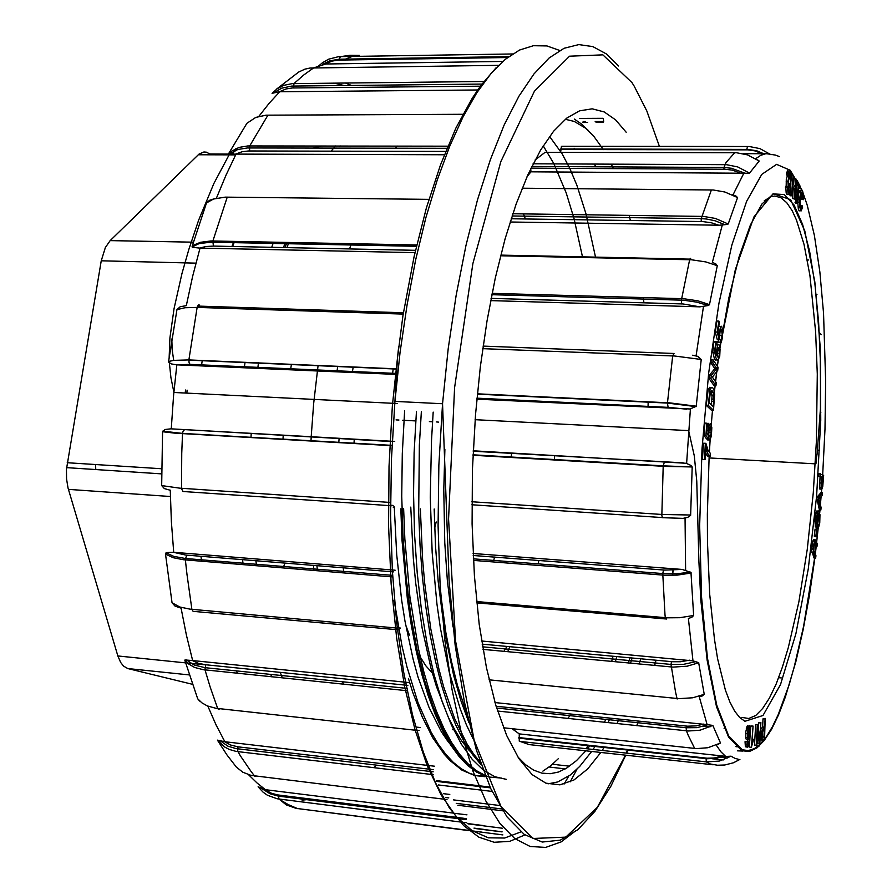 <?xml version="1.0" encoding="UTF-8"?>
<svg xmlns="http://www.w3.org/2000/svg" width="892" height="892" viewBox="0 0 892 892"><rect width="100%" height="100%" fill="white"/><g stroke="black" fill="none" stroke-linecap="round" stroke-linejoin="round"><path stroke-width="1.34" d="M283.177 435.463L283.009 439.132M408.023 599.714L409.829 596.425M434.727 528.12L436.177 521.965M291.483 364.27L290.647 368.786M288.852 242.468L286.845 247.608M268.302 308.353L267.99 309.691L268.258 308.342M322.045 145.976L312.735 148.027M234.629 241.398L232.544 246.493M213.333 306.569L212.998 307.896M340.331 145.998L339.729 146.478M192.315 684.242L127.824 668.543L123.531 666.146L120.598 662.455L117.822 655.921L68.048 487.98L66.532 478.993L66.443 469.303L101.22 260.843L105.367 247.497L110.218 240.572L198.983 154.093L203.945 151.941L206.476 152.22L209.765 153.981L229.456 154.037M285.027 563.064L283.121 567.925M95.578 464.509L95.779 469.593M186.841 393.149L187.119 390.127M237.562 673.248L236.19 670.84M201.748 561.269L200.968 556.262M201.547 364.884L202.216 360.446M212.597 307.885L212.92 306.558M231.875 246.471L233.938 241.386M640.724 658.842L639.218 663.994M619.07 719.075L616.974 723.613M604.386 746.994L602.189 750.44M600.873 752.424L587.694 768.915L573.98 779.909L559.964 784.848L545.893 783.198L532.078 774.568L518.865 758.679L506.611 735.432L495.684 704.992L486.452 667.762L479.26 624.467L474.399 576.109L472.091 523.938L472.448 469.46L475.503 414.278L480.309 366.701L486.976 320.953L495.339 278.036L505.151 238.844L516.156 204.09L528.086 174.353L540.663 150.012L553.597 131.28L566.643 118.246L579.566 110.809L592.143 108.802L604.196 111.935L615.569 119.885L626.151 132.261M632.071 658.028L630.544 663.18M610.161 718.149L608.043 722.676M595.298 746.002L593.08 749.436M591.742 751.421L579.733 766.484L570.412 774.903L557.69 781.961L548.045 783.901M434.226 509.009L435.541 546.071L438.195 581.573L444.595 631.246L453.56 675.121L460.807 700.51L468.936 722.687M473.106 738.832L466.449 724.884L460.216 709.051L449.256 672.122L440.458 628.291L437.002 604.174L432.185 552.538L430.312 497.401L431.494 440.57L433.222 412.137M506.489 779.363L494.815 776.742L483.33 770.108L472.18 759.337L461.51 744.363L451.452 725.118L442.254 701.814L434.092 674.675L427.123 644.002L421.437 609.883L417.222 573.21L414.579 534.498L413.553 494.057L414.167 452.679L416.43 411.279M400.831 508.763L402.002 539.627L407.287 598.354L411.29 625.437L416.118 650.647L421.726 673.951L428.071 695.169L435.04 714.135L442.543 730.671L450.505 744.708L458.889 756.304L467.575 765.425L476.451 772.037L485.482 776.185M517.572 756.65L525.5 764.656L533.628 770.131L541.89 773.13L550.208 773.721L558.515 771.981L566.766 768.034L576.488 760.597L585.899 750.774M587.482 748.823L589.712 745.935M604.386 722.286L605.88 719.42M628.425 662.979L630.031 657.839M390.529 505.24L393.093 505.407M394.699 441.428L170.907 428.773L393.038 441.685M397.029 627.734L400.452 628.046M395.111 570.166L173.293 552.282L185.625 555.014L393.506 571.85M416.263 727.103L420.5 727.56M409.294 682.558L192.304 660.571L198.392 663.313L205.74 664.785L407.912 685.379M443.302 793.679L449.769 794.46M434.571 766.172L224.528 741.731L230.705 745.065L237.919 746.805L433.523 769.696M467.642 823.528L484.111 825.613M466.951 814.82L453.392 813.136M452.98 813.08L265.08 789.654L271.358 793.222L277.356 794.895L456.247 817.34M502.341 828.211L468.077 823.885M499.553 805.465L453.526 799.845M569.141 766.128L556.954 764.745M556.586 764.7L552.494 764.232M595.131 121.524L603.605 121.502L603.371 118.669M507.414 57.59L338.146 60.132L332.058 61.124L325.39 63.956L502.742 61.425M480.32 86.167L292.197 88.018L285.975 88.977L279.408 91.753L477.621 89.958M445.721 151.406L248.4 150.971L242.089 151.74L235.655 154.104L444.406 154.706M415.482 250.273L213.355 246.092L205.851 246.515L199.596 248.076L414.936 252.626M396.16 373.402L190.085 364.382L176.46 364.772L396.093 374.428M403.362 312.724L197.578 306.056M198.459 304.975L199.462 305.008L198.102 305.254L197.165 307.383L184.956 307.74L176.939 309.647L180.151 306.77L185.87 305.677M251.198 433.657L251.02 437.292M475.871 757.074L468.601 749.815L461.521 740.683L454.686 729.712L448.208 717.012L436.389 686.439L431.115 668.498L422.161 628.236L415.616 582.799L413.297 558.359L410.744 507.069M454.742 749.603L447.918 741.408L441.317 731.63L428.996 707.423L418.036 676.995L413.174 659.623L404.946 621.111L401.623 600.015L396.695 554.869L394.253 506.924L393.093 507.124M335.336 145.998L331.122 151.138M285.239 242.401L283.545 247.541M280.222 672.367L282.329 677.853M256.517 565.751L255.892 560.711M257.899 367.348L258.513 362.866M286.968 242.434L284.972 247.575L286.745 242.423M271.67 676.76L270.666 674.374M243.17 564.658L242.524 559.63M244.408 366.757L245.032 362.286M254.543 309.256L254.844 307.907M271.703 247.296L273.487 242.167M169.881 490.121L164.362 488.604L161.642 485.594L179.593 488.091L389.96 502.397M391.387 445.71L175.055 433.222L162.522 431.728L165.02 429.487L170.907 428.773M161.642 485.594L162.522 431.728M180.675 607.976L175.077 606.069L172 602.713L179.827 607.006L189.918 609.158L397.074 628.113M392.313 576.868L183.451 559.741L173.293 557.768L166.269 554.456L165.444 553.664L166.38 552.605L173.293 552.282M172 602.713L165.455 553.787M199.741 701.112L197.645 698.771L201.77 702.818L207.267 705.907L215.764 708.248L417.244 730.47M407.298 690.72L203.153 669.669L194.556 667.406L187.844 663.492L185.012 659.946L192.304 660.571M197.645 698.771L184.889 660.448M433.467 774.691L236.068 751.354L229.144 749.369L224.572 746.972L217.403 740.081L226.914 754.822L236.402 767.098L242.903 772.271L251.02 775.427L446.959 799.578M217.403 740.081L224.528 741.731M279.419 799.388L286.365 804.885L296.111 808.408L469.092 830.508M258.111 786.789L265.08 789.654M460.172 821.945L277.211 798.819L267.377 795.173L263.107 792.163L258.279 787.023M306.703 799.645L302.042 800.079M318.477 66.097L322.525 62.618L328.568 59.162L338.614 56.675L512.632 53.91M325.39 63.956L322.96 64.224L329.583 60.912L339.205 59.173L340.365 56.597L349.976 55.304L359.443 55.46L352.273 56.441L345.55 59.073M279.408 91.753L272.082 93.281L277.334 88.62L283.478 85.442L292.197 83.592L483.843 81.518M498.55 65.317L310.126 68.071L304.964 69.186L298.686 71.984L276.308 89.356M235.655 154.104L228.33 154.461L231.775 151.049L239.023 147.459L247.798 145.931L447.873 146.143M462.892 114.265L266.039 115.213L255.781 117.376L247.184 123.074M228.341 154.115L246.738 123.553M199.596 248.076L192.349 247.251L192.092 246.448L194.055 244.977L200.566 242.256L210.902 240.963L416.709 244.988M428.974 199.351L225.263 197.099L213.534 199.005L206.52 202.986L209.575 200.254L214.526 198.693M192.092 246.448L206.52 202.986M176.46 364.772L171.431 363.947L168.789 362.33L168.633 361.528L173.706 360.323M173.773 360.312L188.87 359.866L396.505 368.786M168.633 361.528L176.939 309.647M185.201 393.071L185.48 390.038M747.351 741.709L746.76 744.887L747.775 747.273L749.67 741.252L750.529 729.444L749.414 725.664L748.176 728.162L747.373 734.294L748.009 739.635L749.581 737.082L748.6 743.794L747.775 745.132L747.351 741.709L745.043 741.665L745.411 746.671L746.236 746.994L746.883 745.946M747.652 739.011L747.284 741.698M748.566 726.835L747.864 725.497L747.117 726.043L745.823 731.708L745.835 738.308L746.392 739.535L747.184 738.955M753.093 726.066L751.354 747.184L753.093 741.319L753.249 739.189L751.9 742.49L753.093 726.066L750.819 725.976L750.529 729.834M749.737 740.717L749.269 747.072L750.986 747.262M757.118 739.29L757.553 743.226L759.861 742.98L760.909 722.553L758.635 722.743L758.345 728.418M760.909 722.553L759.505 739L757.921 724.46L755.591 724.683L754.532 745.266L756.817 745.054L757.654 728.909L759.237 743.404M765.224 718.406L764.344 727.125L762.125 730.102L761.222 736.58L761.857 740.65L764.533 738.342L765.224 718.406L762.95 718.829L762.671 726.947L760.542 729.667M710.144 456.481L710.322 453.348L707.98 450.404L705.907 443.346L703.431 443.179L702.495 459.38L705.104 459.547L705.806 447.293L707.679 453.515L710.144 456.481L707.624 456.08L705.494 452.813M813.671 539.482L812.5 542.113L811.709 550.777L814.084 558.069L815.611 558.18L815.901 555.761L813.805 550.743L814.284 543.574L815.11 542.202L817.083 546.261L817.384 543.852L814.976 539.571L813.627 544.912L813.381 552.706L815.611 558.18M814.307 543.484L815.567 546.16L815.177 542.28M707.78 439.031L707.735 439.968L710.054 439.901L711.381 436.077L711.783 427.614L710.4 423.477L708.582 426.789L708.114 435.285L706.732 433.334L707.456 423.399L704.87 423.02L703.955 435.419L706.62 438.964L708.549 439.076L708.761 430.267L709.396 427.435L710.311 426.766L711.214 432.464L709.664 440.068M709.129 428.227L708.727 435.642M709.274 424.458L708.359 423.354L707.389 424.235M814.273 536.181L816.158 536.906L816.581 529.279L815.054 529.179L814.273 536.181L816.158 536.906M817.585 511.049L816.648 511.06L815.901 512.867L814.92 521.129L815.388 526.916L816.916 527.016L817.284 516.267L818.165 513.536L819.101 514.126L819.224 523.47L818.499 525.633L817.117 525.678M818.544 517.695L818.354 513.435M816.737 527.005L816.659 528.22L818.455 528.097L819.692 523.091L819.993 514.662L818.666 510.882L817.485 512.755L816.749 517.17L816.916 527.016M817.719 514.372L818.109 519.412L817.172 525.243M711.047 387.875L709.608 387.329L708.181 389.882L706.274 405.258L711.515 410.275L713.444 410.365L714.615 394.331L713.89 389.771L712.563 387.563L711.225 387.652L709.965 390.529L708.215 405.347L713.444 410.365M712.563 392.658L712.284 390.897M822.391 492.763L820.885 492.674L817.117 497.19L816.972 498.851L819.413 509.945L820.919 510.046L821.142 507.492L818.878 498.896L822.168 495.461L822.391 492.763L818.644 497.29L817.117 497.19M708.995 378.498L713.99 385.667L715.919 385.757L716.265 382.768L712.373 377.115L717.737 370.414L718.116 367.236L713.176 359.866L711.247 359.799L710.879 362.799L714.793 368.574L709.385 375.264L708.995 378.498L710.935 378.576L715.919 385.757M820.428 473.752L820.25 476.295L821.565 476.93L821.03 486.352L821.699 489.452L822.77 486.497L823.639 475.347L818.901 473.663L818.722 476.205L820.038 476.841L819.581 487.478L820.004 489.206L820.651 488.972M717.246 344.948L716.811 344.435M716.633 344.368L716.109 344.647M718.238 350.835L718.027 347.702M715.228 341.524L714.403 341.402L713.477 343.755L712.853 352.251L714.403 358.539L715.451 360.123L716.599 359.967M718.461 339.651L718.105 342.316L719.298 342.35M721.271 339.451L720.413 339.428L720.011 342.383L721.126 342.55L722.487 337.354L722.587 329.705L721.572 326.294L720.468 326.695L719.063 335.214L718.049 331.155L719.431 322.347L718.907 321.075L717.179 332.069L719.153 339.674L720.134 330.676L720.914 329.26L721.472 329.761L722.152 334.4L721.271 339.451L719.353 339.384L720.011 331.166M718.907 321.075L716.99 321.02L715.25 332.002L717.235 339.607L719.153 339.674M719.811 326.45L718.818 326.26M787.413 186.328L788.127 193.865L789.387 194.646L790.624 192.115L790.401 190.397L789.387 192.46L788.595 192.237L787.413 186.328L785.707 186.316L786.142 193.118L787.123 194.712L788.193 194.01M788.829 190.375L788.272 191.602M788.729 187.844L789.219 183.685M788.706 176.003L788.16 174.888M787.603 174.888L786.32 179.292L786.164 186.316M791.237 177.887L790.97 181.332M790.479 187.565L790.256 190.397M789.977 193.865L790.423 195.761L792.118 195.772L792.854 186.372L794.928 189.115L793.256 189.104L792.52 198.459L794.727 199.161L796.277 179.337L794.081 178.612L793.59 184.755M792.698 188.368L793.256 189.104M800.269 190.23L798.674 193.319L797.794 202.506L798.329 208.996L799.076 210.824L799.901 210.813M801.73 195.471L801.406 192.772M800.949 194.01L801.194 199.228L803.391 199.317L802.889 192.036L801.897 190.23L800.938 191.111L799.611 199.072L799.589 206.654L801.061 211.092L802.588 207.423L802.187 205.74L800.548 205.718L800.291 206.989M795.909 184.12L796.545 185.28L795.441 203.175L797.113 203.198L798.719 186.194L799.968 188.446L798.507 188.435M787.368 173.137L788.205 172.847M788.762 173.706L789.152 175.066M786.409 173.137L786.644 174.888L788.35 174.899L789.097 173.115L790.145 173.115L791.316 179.036L791.505 175.434L790.323 170.974L789.364 170.651L788.115 173.148L786.409 173.137L787.614 170.684L788.818 171.309M789.732 174.81L789.364 172.858M554.623 455.912L554.356 459.57M538.924 560.477L538.088 563.856M506.957 646.41L504.002 651.305M434.248 675.277L425.83 665.744L417.88 653.245M409.417 635.126L405.626 624.879M392.591 373.246L393.294 368.641M713.098 764.812L529.235 744.552L519.211 741.174L519.278 733.893L726.456 756.461L731.027 756.148L734.874 758.334L739.702 759.627M758.323 746.76L759.627 745.578M815.221 523.113L815.355 521.809M820.874 412.829L820.361 412.472M821.32 334.656L819.257 332.649M816.18 294.639L816.938 294.46M779.63 156.657L775.449 155.052L766.897 153.781L743.136 153.68M757.576 159.846L759.248 161.039L749.38 173.215L530.941 171.866L527.072 176.605M732.354 194.757L735.71 195.761L737.539 197.533L728.207 224.015L727.136 224.45L719.287 225.185L510.157 222.008M722.308 224.962L712.385 262.326L715.797 263.898L717.235 265.704L709.441 304.696L708.226 305.488L699.886 306.859L490.656 300.649M692.571 355.217L697.767 356.41L701.246 359.454L696.239 406.306L690.096 409.004L476.807 399.148M473.184 450.761L686.16 463.294L690.843 465.423L692.136 466.906L690.676 515.297L687.777 517.304L683.049 518.352L662.544 517.672L661.875 515.665L661.831 514.461L690.731 515.041M473.061 553.508L682.112 569.475L690.932 572.385L693.664 615.536L691.857 617.297L688.356 618.49L692.972 660.849L698.704 662.689L704.245 694.299L702.171 695.994L699.339 696.697L699.852 698.96L707.077 724.627L712.775 725.475L720.513 743.081L717.703 744.508M567.725 718.439L569.999 715.674M512.097 728.708L519.278 733.893M504.114 727.85L503.478 727.816M530.941 171.866L530.684 168.778M535.1 159.969L545.079 152.298M560.644 152.331L561.358 146.522L565.305 146.243M574.236 148.262L574.76 149.02M594.239 164.306L596.146 166.793M453.036 626.931L447.371 580.402L444.818 542.76L443.826 490.031L444.93 449.479M565.372 119.272L574.236 121.412L585.52 128.147L593.503 135.907L603.449 149.6M611.399 164.384L613.328 168.599M629.105 215.351L630.321 220.179M643.355 297.593L643.901 302.834M648.149 401.857L648.138 402.827M648.138 403.095L648.094 406.384M778.638 677.719L781.258 677.965M746.905 726.478L748.522 726.646M494.948 702.517L707.077 724.627M481.647 641.036L692.972 660.849M808.52 260.074L807.349 260.051M337.065 370.816L337.756 366.266M348.56 312.323L348.906 310.962M511.517 453.437L511.25 457.061M494.592 557.087L493.677 560.421M352.496 371.496L353.254 366.924M365.508 312.88L365.898 311.509M595.477 257.074L585.921 213.578L576.868 185.268L569.91 168.577L562.239 153.915L549.606 136.431M582.431 256.796L574.024 218.451L566.23 192.917L553.832 163.559L543.195 145.864M343.409 684.142L342.483 681.733M317.496 570.746L316.916 565.651M574.303 119.093L581.539 124.055L588.497 130.734M558.347 758.691L550.687 765.737L542.894 771.078M467.062 714.648L457.451 685.547L451.229 660.493L445.911 632.774L440.38 591.942M397.252 146.076L395.379 148.161M345.828 243.594L345.394 244.899M318.154 365.419L317.53 369.968M317.396 370.96L313.683 403.663L311.185 436.701M311.174 437.047L310.951 441.094M313.471 565.372L313.984 570.456M394.152 600.472L401.957 645.864L406.819 666.58L418.114 702.974L431.215 732.332L438.34 744.296L445.721 754.331L453.314 762.448L461.108 768.726L469.069 773.174L477.12 775.817L485.17 776.664M403.675 508.786L404.812 539.147L409.841 596.558L418.326 648.239L423.722 671.364L429.766 692.337L436.433 711.158L443.67 727.816L451.397 742.166L459.447 754.041L467.787 763.519L476.406 770.666L485.192 775.46M420.333 508.897L422.596 559.128L424.692 583.257L430.691 628.537L438.842 668.744L443.67 686.885L454.652 718.684L466.951 743.85L473.552 753.985L480.409 762.47M481.234 764.845L472.392 754.409L463.896 741.141L455.834 725.096L448.386 706.453L441.585 685.201L435.463 661.34L430.167 635.137L425.785 606.805L422.384 576.633L419.998 545.034L418.683 512.432L419.363 445.387L421.336 411.535M501.349 778.047L489.195 777.055L477.097 771.892L465.301 762.415L453.972 748.488L443.235 730.035L433.389 707.311L424.603 680.473L416.988 649.499L410.733 614.9L406.027 577.347L403.028 537.62L401.768 496.287L402.292 453.649L404.611 410.677M486.742 776.352L474.332 775.338L461.978 770.097L449.992 760.564L444.16 754.141L432.865 737.885L422.34 717.213L412.818 692.404L408.469 678.444M331.601 311.776L331.902 310.405M349.53 248.913L351.437 243.706M507.749 651.651L509.778 646.678M525.377 218.975L523.526 213.902M339.038 438.63L338.86 442.332M343.197 567.78L343.855 572.898M354.213 439.488L354.035 443.201M788.639 176.203L787.123 175.646M819.648 450.415L817.685 450.17M561.759 146.243L749.325 146.533L759.951 148.641L770.978 154.818M762.359 153.725L754.755 150.848L747.842 149.889L560.7 149.51M533.115 163.816L726.489 164.73L737.706 166.882L749.637 173.126M759.248 161.039L747.541 154.896L736.524 152.8L544.633 152.298M740.572 173.126L732.443 170.194L725.174 169.201L530.985 168.153M512.822 213.757L703.554 216.399L715.351 218.406L728.207 224.015M737.539 197.533L724.906 191.97L713.288 190.018L522.143 188.268M718.796 225.174L711.403 222.799L702.539 221.573L511.183 218.763M492.105 293.312L683.562 298.753L697.845 300.86L709.452 304.618M717.235 265.704L705.762 261.913L691.634 259.84L500.624 255.736M699.886 306.859L682.938 303.982L491.102 298.363M477.309 393.84L669.569 402.872L696.251 406.206M701.246 359.454L674.698 356.042L482.695 348.627M686.751 409.205L669.379 407.399L476.897 398.211M692.136 466.984L665.231 466.438L472.983 455.243M473.161 451.229L683.116 462.814M476.596 601.576L667.305 617.788L679.648 617.699L693.664 615.536M691.345 573.043L677.195 575.128L664.73 575.24L473.418 560.41M473.15 555.437L664.819 570.133L682.112 569.475M489.061 679.782L678.923 698.603L692.816 697.722L704.245 694.299M698.726 662.789L687.119 666.212L673.014 667.127L483.007 649.331M482.137 644.102L672.702 661.797L680.451 661.73L689.471 660.225M503.467 727.783L696.552 748.566L707.913 747.752L720.513 743.081M712.775 725.475L699.941 730.202L688.368 731.05L497.558 711.08M496.063 706.274L687.665 726.199L696.34 725.876L703.677 724.103M731.117 756.16L719.186 761.132L706.364 761.902L710.322 764.009L717.48 765.258L724.705 765.001L733.447 762.749L739.947 759.471M518.821 737.606L707.189 758.189L714.269 757.999L722.319 755.959M737.416 750.874L742.824 751.053M788.115 173.148L788.35 174.899M799.968 188.446L800.18 186.183L797.18 180.753L796.969 183.027L798.217 185.291L796.612 202.306L794.939 202.294M798.217 185.291L796.545 185.28M796.612 202.306L797.113 203.198M797.18 180.753L796.166 180.742M796.969 183.027L795.987 183.027M802.187 205.74L801.585 208.159L800.771 208.382L800.001 201.971L801.083 193.497L801.953 192.605L802.711 194.634L802.845 199.239L801.194 199.228M802.845 199.239L803.369 199.73M795.753 178.623L795.118 186.774L793.033 184.008L793.144 175.1L791.572 195.08L789.888 195.069M793.144 175.1L791.472 175.088M791.572 195.08L792.118 195.772M794.928 189.115L794.203 198.481L792.52 198.459M794.203 198.481L794.727 199.161M788.628 190.096L789.398 190.464L789.977 189.494L790.892 184.064L790.702 177.486L789.52 174.787L787.848 181.254L788.628 190.096M788.829 188.089L789.81 187.655L790.479 183.696L790.345 178.891L789.476 176.917L788.26 181.633L788.829 188.089M788.417 186.573L788.784 183.674L790.479 183.696M790.401 190.397L789.487 190.386M786.978 187.153L785.272 187.142M720.011 342.383L718.105 342.316M720.413 339.428L719.208 339.384M717.179 332.069L715.25 332.002M718.25 357.447L717.358 356.387L717.012 352.864L718.328 347.523L719.521 352.63L718.963 356.354L718.015 357.447M717.391 349.352L717.201 355.718M716.811 344.468L717.157 341.591L716.332 341.48L715.574 343.152L714.771 352.017L715.986 357.882L717.982 360.435L719.688 356.354L720.078 349.084L719.164 345.003L718.517 344.435L717.737 345.193L716.666 349.764L716.633 355.674L715.351 349.051L715.875 345.237L716.811 344.468M823.082 477.688L821.922 486.854L821.945 477.12L823.082 477.688L821.9 477.61M820.25 476.295L818.722 476.205M821.565 476.93L820.038 476.841M713.176 359.866L712.819 362.877L710.879 362.799M712.819 362.877L716.711 368.652L714.793 368.574M716.711 368.652L711.325 375.342L709.385 375.264M711.325 375.342L710.935 378.576M818.644 497.29L818.421 499.877L816.894 499.776M818.421 499.877L820.919 510.046M710.879 391.387L712.017 396.204L711.381 404.857M713.656 401.4L713.143 406.562L709.162 402.716L710.277 393.06L711.693 390.651L713.266 392.346L713.934 396.037L713.656 401.4L711.727 401.311M708.215 405.347L706.274 405.258M818.332 525.767L818.176 528.332M816.581 529.279L815.801 536.282M709.831 436.857L708.783 436.801M706.81 423.12L705.907 435.519L703.955 435.419M705.907 435.519L708.549 439.076M705.371 443.279L704.435 459.492L705.104 459.547M704.435 459.492L702.495 459.38M764.009 736.614L762.214 738.208L761.857 735.677L762.504 731.563L764.254 729.478L764.009 736.614L761.879 736.915M762.504 731.563L762.337 736.446M764.622 718.997L762.95 718.829M764.344 727.125L762.671 726.947M760.33 722.921L758.635 722.743M757.921 724.46L755.591 724.683M757.286 724.861L756.238 745.456M752.536 726.155L750.819 725.976M753.249 739.189L752.146 739.067M749.949 730.437L748.544 737.472L748.355 730.292L749.336 727.805L749.949 730.437L748.366 730.28M748.21 731.273L747.975 734.172M746.258 728.82L747.998 728.965L746.905 728.887L747.518 727.638L748.087 728.552M746.771 741.843L745.043 741.665M195.917 263.129L101.22 260.843M67.212 462.692L161.564 468.768M235.622 154.918L198.202 154.795M110.218 240.572L193.33 242.234M200.165 242.368L212.597 242.624M189.238 674.943L127.824 668.543M170.405 496.476L68.439 489.362M117.822 655.921L185.569 662.823M187.275 663.001L205.684 664.874M192.694 247.43L193.285 245.49M209.33 200.912L209.609 200.243M232.489 154.216L235.856 148.685M333.898 83.101L343.966 85.476M659.366 146.366L646.778 110.965L634.201 86.201L631.949 82.644L602.869 54.825L569.564 56.151L534.408 91.252L500.825 161.608L472.883 263.631L454.541 387.663L448.553 518.999L455.6 641.158L474.154 740.026L501.137 806.747L532.825 838.469L565.796 837.097L597.317 807.394L625.47 755.145M626.329 753.104L627.778 749.559M636.743 725.687L638.315 721.082M654.46 665.421L655.731 660.236M672.289 575.362L673.059 570.244M576.076 830.463L561.068 841.892L545.692 847.4L530.183 846.463L514.829 838.614L499.933 823.506L485.828 800.938L472.905 770.889L461.521 733.581L452.032 689.516L444.785 639.464L440.057 584.461L438.039 525.823L438.864 465.044L442.51 403.719L448.263 348.46L456.158 295.363L465.992 245.568L477.476 200.053L490.344 159.635L504.248 124.902L518.876 96.269L533.929 73.969L549.093 58.013L564.112 48.302L578.763 44.6L592.834 46.585L606.181 53.877L618.647 66.03M559.797 50.476L546.863 45.927L533.371 45.704L519.467 50.086L505.285 59.273L491.013 73.434L476.852 92.634L463.026 116.863L449.758 146.009L437.292 179.805L425.863 217.893L415.717 259.762L407.064 304.808L400.095 352.284L394.955 401.389L391.443 458.756L390.596 515.743L392.391 571.014L396.762 623.285L403.518 671.453L412.438 714.592L423.243 751.967L435.608 783.087L449.211 807.684L463.728 825.658L478.826 837.086L494.224 842.215L509.655 841.346L524.886 834.901M570.267 781.838L576.901 769.339M585.208 751.599L585.587 750.741M586.457 748.711L587.85 745.444M615.402 661.752L616.707 656.601M391.432 505.797L182.96 491.503L181.567 488.638L181.778 453.259L182.503 433.389L183.183 430.947L184.421 429.877M398.869 629.819L193.073 611.366L191.847 609.359L186.941 574.403L185.369 559.429L186.774 555.114M219.811 708.727L218.785 709.486L217.76 708.739L210.189 687.119L204.993 669.624L205.74 664.785M419.151 730.403L417.166 730.18M255.77 776.196L254.699 776.14L250.942 771.357L240.227 755.502L237.662 750.997L237.919 746.805M448.765 797.939L445.666 797.559M472.336 830.92L481.903 832.136M297.839 808.676L288.25 804.64L278.984 799.087L278.404 795.04M483.486 829.292L474.009 828.099M457.016 817.429L466.293 818.6M466.717 822.77L461.454 822.101M474.399 828.333L502.062 831.846M469.259 830.642L322.748 811.843M502.843 834.923L472.548 831.054M438.474 784.96L492.105 791.382M490.087 787.056L436.3 780.656M456.202 803.335L501.661 808.921M502.865 810.817L457.763 805.264M452.746 729.623L453.593 729.723M565.305 768.893L553.865 767.588M552.137 767.388L549.015 767.031M582.643 122.505L587.616 122.483M596.057 122.46L603.494 122.438M602.925 118.279L579.622 118.368M339.183 60.099L339.205 59.173L508.708 56.609M293.278 87.996L294.048 83.525L303.871 74.872L313.739 67.825M249.515 150.96L249.704 145.887L267.923 115.157M213.355 246.092L212.831 241.052L227.192 197.087M190.085 364.382L189.059 362.799L188.859 359.933L197.165 307.383L403.139 314.107M199.986 248.088L192.672 276.197L186.283 305.61M236.034 154.104L225.966 175.155L216.466 198.169M279.776 91.742L269.272 103.104L258.959 116.328M325.747 63.945L314.029 67.814M374.071 767.689L376.357 765.124M248.656 774.769L256.963 782.92L265.437 789.71M207.847 706.141L216.087 724.928L224.895 741.776M181.087 608.154L186.417 635.193L192.694 660.604M170.272 490.176L171.42 521.63L173.684 552.315M176.861 364.783L173.65 395.1L171.297 428.796M613.027 656.267L611.7 661.407M568.594 776.23L564.112 784.057M520.872 831.857L504.682 837.989L488.314 837.766L472.035 830.731L456.191 816.503L441.139 794.895L427.257 765.86L414.958 729.634L404.611 686.662L396.572 637.691L391.164 583.758L388.589 526.124L389.001 466.26L392.402 405.771L398.713 346.274M719.911 347.657L735.365 269.574L753.985 216.823L773.141 193.709L790.613 199.685L804.818 230.939L814.82 282.028L820.149 347.044L820.718 420.21L816.648 495.997L808.23 569.018L795.943 633.777L780.5 684.554L763.006 715.529L744.943 721.327L739.724 717.547L734.696 711.114L729.912 702.004L725.43 690.207L717.636 658.842L714.436 639.475L709.709 594.262L707.467 542.091L707.345 514.171L709.151 456.425M709.363 452.668L710.166 439.789M711.27 424.737L712.496 410.32M713.712 397.62L718.16 360.022M802.075 190.342L790.245 170.227L776.609 164.34L761.779 174.419L746.548 201.38L731.908 244.932L718.93 303.258L708.683 372.901L702.06 448.966L699.629 525.644L701.513 597.094L707.445 658.184L716.778 705.148L728.653 735.844L742.133 749.693L748.221 750.607L754.353 748.611L760.497 743.85L766.574 736.457L772.528 726.634L778.326 714.537L789.275 684.264L794.359 666.458L803.558 626.452L814.652 558.102M815.154 554.177L816.325 544.633M816.604 542.191L818.142 528.32M819.257 517.271L819.447 515.286M819.703 512.599L819.949 509.979M820.417 504.682L821.097 496.61M821.409 492.707L821.855 486.842M822.513 477.655L824.955 429.119L825.691 381.241L823.506 313.125L819.837 271.915L814.396 235.533L807.26 205.283L803.079 192.862M741.854 717.447L748.756 718.528L755.736 715.473L762.682 708.516L769.506 697.934L776.118 684.03L782.429 667.127L788.361 647.559L798.886 601.788L807.293 549.349L813.303 492.863L816.459 441.127L817.284 374.049L815.656 331.869L809.947 275.494L804.015 244.386L796.478 219.99L792.163 210.702L786.8 202.718L781.046 197.768L774.947 196.062L770.733 196.797L764.232 200.8M717.469 345.394L717.346 346.163M711.582 390.663L711.403 392.413M708.493 423.388L708.359 425.138M816.258 459.001L815.99 463.74L815.366 463.706M755.702 158.665L760.72 155.331L765.626 153.725M733.023 194.846L743.973 173.003M696.061 355.752L703.476 306.603M686.65 463.45L690.352 408.949M685.647 570.133L685.067 518.129M725.609 756.36L720.87 751.7L716.276 745.143M747.507 146.489L746.671 149.867M531.799 166.481L723.969 167.44L726.021 162.589L734.651 152.744M744.274 172.981L731.451 168.209L723.969 167.44L723.947 169.179M512.097 215.964L701.19 218.629L711.337 189.963M724.873 224.65L715.016 220.77L706.386 218.997L701.19 218.629L701.268 221.539M491.827 294.695L681.354 300.102L689.627 259.773L690.285 258.39L690.954 259.104M500.802 255.056L689.828 259.081M708.025 305.543L696.875 302.176L683.272 300.203L681.354 300.102L681.633 303.938M477.287 394.119L667.484 403.05L672.657 355.953L673.973 353.422M483.04 346.152L673.46 353.399M696.061 406.652L667.484 403.05L668.063 407.332M471.913 501.772L661.831 514.461L663.191 465.903L692.136 466.906M662.477 517.639L471.913 504.794M664.317 462.223L663.191 465.903L473.005 454.842M666.48 619.048L665.488 618.847L665.042 614.733L662.723 573.5L676.76 573.723L690.542 572.118M665.532 618.959L476.729 602.836M663.503 570.044L662.723 573.5L473.329 558.849M678.054 698.548L677.128 698.971L675.578 692.181L670.962 664.428L683.606 664.328L696.039 661.663M671.431 661.686L670.962 664.428L482.583 646.834M694.656 748.41L688.145 735.175L686.394 730.76L686.227 727.805L697.098 727.593L707.746 724.772M686.439 726.088L686.227 727.805L496.599 708.014M705.996 758.077L706.364 761.902L519.389 741.33M720.703 757.219L727.459 757.955M737.361 746.794L735.766 746.626M723.167 759.984L712.262 758.791M724.861 728.374L724.07 728.285M710.088 726.835L703.665 726.166M802.811 195.482L801.172 195.46M801.585 190.241L799.923 190.219M800.615 192.126L798.953 192.103M799.466 202.138L797.805 202.116M799.622 206.944L797.961 206.922M720.613 326.472L718.796 326.416M719.487 350.879L717.569 350.812M718.896 356.532L717.391 356.477M714.815 352.619L712.875 352.541M717.859 344.97L715.997 344.892M716.499 352.284L715.562 352.24M822.547 484.891L821.476 484.824M821.097 487.578L819.581 487.478M713.399 392.692L711.47 392.603M713.879 395.111L711.95 395.022M710.277 389.458L708.348 389.369M819.659 517.773L818.142 517.672M819.001 524.507L817.485 524.407M819.648 517.304L818.555 517.226M818.243 511.094L816.715 510.993M817.373 513.201L815.846 513.101M816.436 523.203L814.909 523.091M709.006 425.172L707.334 425.083M710.723 435.53L708.794 435.43M814.976 539.571L813.448 539.459M814.284 541.054L812.757 540.942M813.248 549.583L811.72 549.472M813.381 552.706L811.843 552.594M707.022 451.854L705.55 451.765M708.638 455.188L706.698 455.076M761.757 731.451L760.452 731.306M761.277 738.766L760.084 738.643M749.291 736.29L748.031 736.156M749.759 728.519L748.845 728.429M749.648 728.151L749.001 728.084M747.451 737.706L745.723 737.517M749.001 741.954L747.351 741.776M748.366 744.508L747.44 744.407M161.552 473.897L66.577 467.676M673.248 570.233L672.479 575.351M655.954 660.247L654.683 665.443M638.572 721.104L636.988 725.709M628.057 749.581L626.597 753.127M625.749 755.167L610.931 786.153L594.919 811.296L577.938 829.627L560.254 840.197L542.247 842.093L524.329 834.511L507.013 816.827L490.856 788.729L476.44 750.284L464.364 702.06L455.154 645.139L449.155 581.171L442.51 403.719L394.955 401.389L397.464 357.882L402.916 315.523L414.055 256.561L426.421 207.947L440.525 164.853L455.946 128.047L472.269 98.064L480.654 85.721L496.063 67.837M391.41 445.342L182.514 433.367L162.679 431.137M392.324 575.396L185.402 558.515L173.806 556.407L166.012 552.772M407.187 688.356L204.904 667.64L194.133 664.953L186.283 659.879M433.155 771.792L236.034 748.6L227.895 746.113L220.201 740.839M466.17 819.67L458.12 818.655M457.239 818.544L278.259 796.077L270.008 793.746L262.839 789.197M502.051 831.924L474.555 828.423M490.455 787.859L436.69 781.448M585.609 121.557L583.178 121.557M481.87 84.071L291.673 86.022L281.66 88.185L274.357 92.467M447.003 148.25L247.418 147.938L237.696 149.566L228.898 154.539M416.397 246.315L210.713 242.211L199.05 243.627L192.092 246.961M396.483 369.076L188.836 360.145M397.263 403.552L173.884 392.513L170.907 377.639L169.335 362.944M330.174 311.353L330.43 310.36M346.118 312.245L346.509 310.884M362.308 312.769L362.732 311.408M378.643 313.304L379.111 311.944M395.435 313.07L395.145 313.85M171.844 338.915L172.189 349.72L173.672 360.457M169.145 357.67L169.893 337.878L174.052 308.654L181.968 273.521L188.836 249.269L198.615 220.268L213.879 183.574L230.694 151.885M345.293 82.978L351.37 85.398M396.003 419.887L398.958 420.043M402.794 420.243L415.538 420.901M429.364 421.615L432.23 421.76M436.333 421.972L438.686 422.094M709.073 457.886L815.333 463.885L817.083 454.162L820.462 408.893L820.506 364.493L818.633 322.581L814.976 284.392L809.613 251.21L802.599 224.327L794.092 205.037L784.291 194.556L773.464 193.932L762.013 203.956L750.384 224.951L739.122 256.684L728.797 298.251L719.967 348.036M475.09 419.641L688.624 430.669L694.299 455.89L696.719 481.167L698.837 561.079L700.811 599.703L707.077 660.169L716.555 706.665L728.485 737.048L741.977 750.752L749.38 751.454L756.84 747.931L764.266 740.449L771.547 729.299L778.593 714.771L785.339 697.221L795.876 661.574L803.112 629.763L809.457 595.042L814.797 558.113M815.266 554.4L816.392 544.789M816.671 542.336L817.83 531.309M367.515 311.564L367.069 312.925M351.247 311.04L350.835 312.401M715.607 380.293L716.689 371.73M717.413 366.188L718.25 360.022M560.722 148.997L747.953 149.354L756.583 150.793L763.507 153.692M518.776 738.175L707.233 758.78L716.231 758.312L723.68 756.148M799.567 199.719L797.905 199.696M787.848 181.254L786.142 181.243M719.164 332.917L718.484 332.894M722.096 335.515L720.19 335.448M719.487 353.31L717.569 353.243M714.815 348.259L712.875 348.181M716.566 350.879L715.406 350.835M821.131 483.063L819.614 482.962M713.845 399.192L711.916 399.103M819.603 519.824L818.087 519.724M816.503 520.058L814.976 519.958M708.103 430.524L706.943 430.468M711.214 432.464L709.285 432.364M813.303 548.39L811.765 548.29M761.289 735.186L760.263 735.075M749.893 732.399L748.165 732.209M747.418 733.625L745.679 733.436"/></g></svg>
